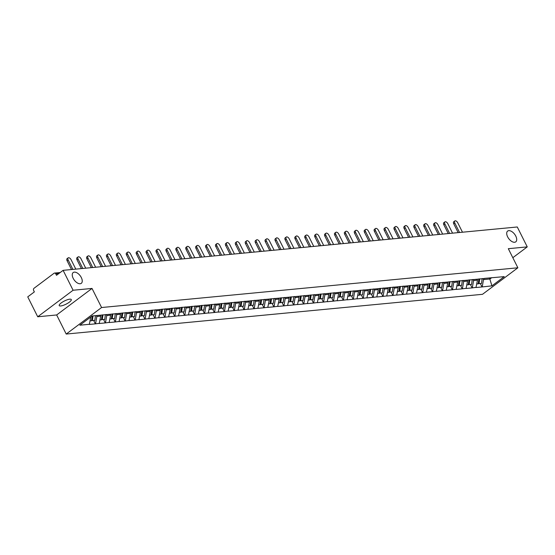 <?xml version="1.0" encoding="UTF-8"?>
<svg xmlns="http://www.w3.org/2000/svg" width="555" height="555" viewBox="0 0 555 555"><rect width="100%" height="100%" fill="white"/><g stroke="black" fill="none" stroke-linecap="round" stroke-linejoin="round"><path stroke-width="0.83" d="M507.645 236.853A6.75 3.677 -126.9 0 1 507.659 231.067A6.75 3.677 -126.9 0 1 515.775 236.076A6.75 3.677 -126.9 0 1 515.755 241.862A6.75 3.677 -126.9 0 1 507.645 236.853M73.184 278.332A6.75 3.677 -126.9 0 1 73.198 272.547A6.75 3.677 -126.9 0 1 81.314 277.555A6.75 3.677 -126.9 0 1 81.294 283.341A6.75 3.677 -126.9 0 1 73.184 278.332M60.724 305.965A6.75 1.783 -26.6 0 1 59.218 305.59A6.75 1.783 -26.6 0 1 62.708 301.934A6.75 1.783 -26.6 0 1 69.784 299.173A6.75 1.783 -26.6 0 1 71.29 299.547A6.75 1.783 -26.6 0 1 67.8 303.203A6.75 1.783 -26.6 0 1 60.724 305.965M66.218 334.054L482.503 294.31L517.87 267.787L101.586 307.525L66.218 334.054L56.659 314.962L92.026 288.44L73.087 290.244L37.719 316.773L56.659 314.962M37.719 316.773L27.75 296.863L34.361 291.902L33.633 290.452A1.582 1.256 -95.5 0 1 34.015 288.288L54.029 273.275A1.582 1.256 -95.5 0 1 54.563 273.067L60.197 272.526M489.482 277.902L491.938 285.867L504.245 276.633L484.307 278.402M491.938 285.867L482.031 286.949L480.366 283.626M477.002 279.234L477.466 280.171L475.996 287.525L482.031 286.949M476.204 287.365L472.118 287.899L470.453 284.576M467.081 280.185L467.553 281.114L466.075 288.475L472.118 287.899M466.29 288.316L462.204 288.843L460.539 285.52M457.167 281.128L457.639 282.065L456.161 289.419L462.204 288.843M456.377 289.259L452.29 289.786L450.625 286.463M447.254 282.072L447.725 283.008L446.248 290.362L452.29 289.786M446.463 290.209L442.37 290.737L440.712 287.414M437.34 283.022L437.805 283.952L436.334 291.313L442.37 290.737M436.549 291.153L432.456 291.68L430.791 288.357M427.426 283.966L427.891 284.902L426.42 292.256L432.456 291.68M426.635 292.096L422.542 292.631L420.877 289.308M417.513 284.916L417.977 285.846L416.507 293.207L422.542 292.631M416.715 293.047L412.629 293.574L410.964 290.251M407.599 285.86L408.064 286.796L406.593 294.15L412.629 293.574M406.801 293.99L402.715 294.525L401.05 291.202M397.685 286.81L398.15 287.74L396.679 295.1L402.715 294.525M396.887 294.941L392.801 295.468L391.136 292.145M387.765 287.754L388.236 288.69L386.759 296.044L392.801 295.468M386.974 295.884L382.888 296.412L381.223 293.089M377.851 288.697L378.323 289.634L376.845 296.994L382.888 296.412M377.06 296.835L372.974 297.362L371.309 294.039M367.937 289.648L368.409 290.584L366.931 297.938L372.974 297.362M367.146 297.778L363.053 298.306L361.395 294.982M358.024 290.591L358.488 291.528L357.018 298.881L363.053 298.306M357.233 298.722L353.14 299.256L351.475 295.933M348.11 291.541L348.575 292.471L347.104 299.832L353.14 299.256M347.319 299.672L343.226 300.2L341.561 296.876M338.196 292.485L338.661 293.422L337.19 300.775L343.226 300.2M337.398 300.616L333.312 301.15L331.647 297.827M328.282 293.435L328.747 294.365L327.277 301.726L333.312 301.15M327.485 301.566L323.399 302.093L321.733 298.77M318.369 294.379L318.834 295.315L317.363 302.669L323.399 302.093M317.571 302.51L313.485 303.044L311.82 299.721M308.448 295.329L308.92 296.259L307.442 303.62L313.485 303.044M307.657 303.46L303.571 303.987L301.906 300.664M298.534 296.273L299.006 297.209L297.529 304.563L303.571 303.987M297.744 304.404L293.657 304.931L291.992 301.608M288.621 297.216L289.093 298.153L287.615 305.507L293.657 304.931M287.83 305.354L283.737 305.881L282.079 302.558M278.707 298.167L279.172 299.096L277.701 306.457L283.737 305.881M277.916 306.298L273.823 306.825L272.158 303.502M268.793 299.11L269.258 300.047L267.787 307.401L273.823 306.825M268.003 307.241L263.909 307.775L262.244 304.452M258.88 300.061L259.345 300.99L257.874 308.351L263.909 307.775M258.082 308.192L253.996 308.719L252.331 305.396M248.966 301.004L249.431 301.941L247.96 309.295L253.996 308.719M248.168 309.135L244.082 309.669L242.417 306.346M239.052 301.955L239.517 302.884L238.046 310.245L244.082 309.669M238.255 310.085L234.168 310.613L232.503 307.29M229.132 302.898L229.603 303.835L228.126 311.188L234.168 310.613M228.341 311.029L224.255 311.556L222.59 308.233M219.218 303.842L219.69 304.778L218.212 312.139L224.255 311.556M218.427 311.979L214.341 312.507L212.676 309.184M209.304 304.792L209.776 305.729L208.298 313.082L214.341 312.507M208.513 312.923L204.42 313.45L202.762 310.127M199.391 305.736L199.855 306.672L198.385 314.026L204.42 313.45M198.6 313.866L194.507 314.401L192.842 311.077M189.477 306.686L189.942 307.616L188.471 314.976L194.507 314.401M188.686 314.817L184.593 315.344L182.928 312.021M179.563 307.63L180.028 308.566L178.557 315.92L184.593 315.344M178.766 315.76L174.679 316.295L173.014 312.971M169.65 308.58L170.114 309.51L168.644 316.87L174.679 316.295M168.852 316.711L164.766 317.238L163.101 313.915M159.736 309.524L160.201 310.46L158.73 317.814L164.766 317.238M158.938 317.654L154.852 318.188L153.187 314.865M149.815 310.474L150.287 311.404L148.816 318.764L154.852 318.188M149.024 318.605L144.938 319.132L143.273 315.809M139.902 311.417L140.373 312.354L138.896 319.708L144.938 319.132M139.111 319.548L135.025 320.075L133.36 316.752M129.988 312.361L130.46 313.298L128.982 320.651L135.025 320.075M129.197 320.499L125.104 321.026L123.446 317.703M120.074 313.311L120.539 314.241L119.068 321.602L125.104 321.026M119.283 321.442L115.19 321.969L113.525 318.646M110.161 314.255L110.625 315.191L109.155 322.545L115.19 321.969M109.37 322.386L105.277 322.92L103.612 319.597M100.247 315.205L100.712 316.135L99.241 323.496L105.277 322.92M99.449 323.336L95.363 323.863L93.698 320.54M90.763 317.016L89.327 324.439L95.363 323.863M89.535 324.28L79.844 325.209L92.151 315.975L484.633 278.506M473.054 279.47L473.588 280.539L477.466 280.171M473.588 280.539L472.326 287.74M463.141 280.421L463.675 281.482L467.553 281.114M463.675 281.482L462.412 288.683M453.227 281.364L453.761 282.433L457.639 282.065M453.761 282.433L452.498 289.627M443.313 282.315L443.847 283.376L447.725 283.008M443.847 283.376L442.585 290.577M433.399 283.258L433.934 284.326L437.805 283.952M433.934 284.326L432.671 291.521M423.479 284.209L424.013 285.27L427.891 284.902M424.013 285.27L422.757 292.471M413.565 285.152L414.099 286.22L417.977 285.846M414.099 286.22L412.844 293.415M403.651 286.096L404.186 287.164L408.064 286.796M404.186 287.164L402.923 294.365M393.738 287.046L394.272 288.114L398.15 287.74M394.272 288.114L393.009 295.309M383.824 287.99L384.358 289.058L388.236 288.69M384.358 289.058L383.096 296.259M373.91 288.94L374.445 290.001L378.323 289.634M374.445 290.001L373.182 297.202M363.997 289.883L364.531 290.952L368.409 290.584M364.531 290.952L363.268 298.146M354.083 290.834L354.617 291.895L358.488 291.528M354.617 291.895L353.355 299.096M344.169 291.777L344.697 292.846L348.575 292.471M344.697 292.846L343.441 300.04M334.249 292.721L334.783 293.789L338.661 293.422M334.783 293.789L333.527 300.99M324.335 293.671L324.869 294.74L328.747 294.365M324.869 294.74L323.607 301.934M314.421 294.615L314.956 295.683L318.834 295.315M314.956 295.683L313.693 302.884M304.508 295.565L305.042 296.627L308.92 296.259M305.042 296.627L303.779 303.828M294.594 296.509L295.128 297.577L299.006 297.209M295.128 297.577L293.866 304.771M284.68 297.459L285.214 298.521L289.093 298.153M285.214 298.521L283.952 305.722M274.767 298.403L275.301 299.471L279.172 299.096M275.301 299.471L274.038 306.665M264.853 299.353L265.38 300.415L269.258 300.047M265.38 300.415L264.125 307.616M254.932 300.297L255.466 301.365L259.345 300.99M255.466 301.365L254.211 308.559M245.019 301.24L245.553 302.308L249.431 301.941M245.553 302.308L244.297 309.51M235.105 302.191L235.639 303.259L239.517 302.884M235.639 303.259L234.376 310.453M225.191 303.134L225.725 304.202L229.603 303.835M225.725 304.202L224.463 311.404M215.278 304.084L215.812 305.146L219.69 304.778M215.812 305.146L214.549 312.347M205.364 305.028L205.898 306.096L209.776 305.729M205.898 306.096L204.635 313.291M195.45 305.978L195.984 307.04L199.855 306.672M195.984 307.04L194.722 314.241M185.536 306.922L186.064 307.99L189.942 307.616M186.064 307.99L184.808 315.184M175.616 307.865L176.15 308.934L180.028 308.566M176.15 308.934L174.894 316.135M165.702 308.816L166.236 309.884L170.114 309.51M166.236 309.884L164.981 317.078M155.788 309.759L156.323 310.828L160.201 310.46M156.323 310.828L155.06 318.029M145.875 310.71L146.409 311.771L150.287 311.404M146.409 311.771L145.146 318.972M135.961 311.653L136.495 312.722L140.373 312.354M136.495 312.722L135.233 319.916M126.047 312.604L126.582 313.665L130.46 313.298M126.582 313.665L125.319 320.866M116.134 313.547L116.668 314.616L120.539 314.241M116.668 314.616L115.405 321.81M106.22 314.498L106.747 315.559L110.625 315.191M106.747 315.559L105.492 322.76M96.369 315.573L96.834 316.51L100.712 316.135M96.834 316.51L95.578 323.704M58.83 273.553L55.778 273.844L56.506 275.301L63.117 270.341L73.087 290.244M55.778 273.844A1.582 1.256 -95.5 0 0 54.563 273.067M512.82 257.707L527.25 246.885L517.281 226.981L63.117 270.341M527.25 246.885L508.311 248.696L517.87 267.787M92.026 288.44L101.586 307.525M482.968 278.527L483.502 279.595L490.016 278.971L491.723 277.687M483.502 279.595L482.239 286.789M75.806 269.126L71.068 259.664A2.428 1.318 53.1 0 0 68.154 257.86A2.428 1.318 53.1 0 0 68.147 259.941L72.885 269.404M68.147 259.941L67.086 260.739A2.428 1.318 -126.9 0 1 67.093 258.658L68.154 257.86M90.132 320.88L91.519 320.748L92.206 315.968M95.481 315.656L94.794 320.436L91.561 320.45M93.039 315.892L92.345 320.672M67.086 260.739L71.491 269.536M85.72 268.183L80.981 258.713A2.428 1.318 53.1 0 0 78.068 256.916A2.428 1.318 53.1 0 0 78.061 258.991L82.799 268.46M78.061 258.991L76.999 259.789A2.428 1.318 -126.9 0 1 77.006 257.707L78.068 256.916M100.046 319.937L101.433 319.805L102.148 314.886M105.415 314.574L104.708 319.493L101.475 319.507M102.973 314.803L102.259 319.722M76.999 259.789L81.405 268.592M95.64 267.232L90.895 257.77A2.428 1.318 53.1 0 0 87.981 255.966A2.428 1.318 53.1 0 0 87.974 258.047L92.713 267.51M87.974 258.047L86.913 258.845A2.428 1.318 -126.9 0 1 86.92 256.764L87.981 255.966M109.959 318.986L111.347 318.854L112.061 313.936M115.329 313.624L114.621 318.542L111.388 318.556M112.887 313.859L112.172 318.778M86.913 258.845L91.318 267.649M105.554 266.289L100.809 256.819A2.428 1.318 53.1 0 0 97.895 255.023A2.428 1.318 53.1 0 0 97.888 257.104L102.626 266.567M97.888 257.104L96.827 257.895A2.428 1.318 -126.9 0 1 96.834 255.813L97.895 255.023M119.88 318.043L121.261 317.911L121.975 312.992M125.25 312.68L124.535 317.599L121.309 317.613M122.801 312.909L122.086 317.828M96.827 257.895L101.232 266.698M115.468 265.339L110.729 255.876A2.428 1.318 53.1 0 0 107.809 254.072A2.428 1.318 53.1 0 0 107.802 256.153L112.54 265.623M107.802 256.153L106.74 256.951A2.428 1.318 -126.9 0 1 106.747 254.87L107.809 254.072M129.794 317.092L131.174 316.96L131.889 312.042M135.163 311.73L134.449 316.648L131.223 316.669M132.714 311.966L132.007 316.884M106.74 256.951L111.153 265.755M125.381 264.395L120.643 254.925A2.428 1.318 53.1 0 0 117.722 253.129A2.428 1.318 53.1 0 0 117.716 255.21L122.461 264.673M117.716 255.21L116.654 256.001A2.428 1.318 -126.9 0 1 116.661 253.926L117.722 253.129M139.707 316.149L141.095 316.017L141.803 311.098M145.077 310.786L144.362 315.705L141.136 315.719M142.628 311.015L141.92 315.941M116.654 256.001L121.066 264.804M135.295 263.445L130.557 253.982A2.428 1.318 53.1 0 0 127.636 252.178A2.428 1.318 53.1 0 0 127.629 254.259L132.374 263.729M127.629 254.259L126.568 255.057A2.428 1.318 -126.9 0 1 126.575 252.976L127.636 252.178M149.621 315.205L151.009 315.074L151.716 310.148M154.991 309.836L154.283 314.754L151.05 314.775M152.542 310.072L151.834 314.99M126.568 255.057L130.98 263.861M145.209 262.501L140.47 253.038A2.428 1.318 53.1 0 0 137.55 251.235A2.428 1.318 53.1 0 0 137.543 253.316L142.288 262.779M137.543 253.316L136.488 254.107A2.428 1.318 -126.9 0 1 136.495 252.032L137.55 251.235M159.535 314.255L160.922 314.123L161.63 309.204M164.904 308.892L164.197 313.811L160.964 313.825M162.455 309.128L161.748 314.047M136.488 254.107L140.894 262.91M155.123 261.558L150.384 252.088A2.428 1.318 53.1 0 0 147.47 250.291A2.428 1.318 53.1 0 0 147.464 252.365L152.202 261.835M147.464 252.365L146.402 253.163A2.428 1.318 -126.9 0 1 146.409 251.082L147.47 250.291M169.448 313.311L170.836 313.18L171.544 308.261M174.818 307.942L174.11 312.867L170.878 312.881M172.376 308.178L171.661 313.096M146.402 253.163L150.807 261.967M165.036 260.607L160.298 251.144A2.428 1.318 53.1 0 0 157.384 249.341A2.428 1.318 53.1 0 0 157.377 251.422L162.115 260.885M157.377 251.422L156.316 252.22A2.428 1.318 -126.9 0 1 156.323 250.138L157.384 249.341M179.362 312.361L180.75 312.229L181.464 307.31M184.732 306.998L184.024 311.917L180.791 311.931M182.29 307.234L181.575 312.153M156.316 252.22L160.721 261.023M174.957 259.664L170.212 250.194A2.428 1.318 53.1 0 0 167.298 248.397A2.428 1.318 53.1 0 0 167.291 250.472L172.029 259.941M167.291 250.472L166.229 251.269A2.428 1.318 -126.9 0 1 166.236 249.188L167.298 248.397M189.276 311.417L190.663 311.286L191.378 306.367M194.645 306.055L193.938 310.973L190.705 310.987M192.203 306.284L191.489 311.202M166.229 251.269L170.635 260.073M184.87 258.713L180.125 249.25A2.428 1.318 53.1 0 0 177.212 247.447A2.428 1.318 53.1 0 0 177.205 249.528L181.943 258.991M177.205 249.528L176.143 250.326A2.428 1.318 -126.9 0 1 176.15 248.245L177.212 247.447M199.196 310.467L200.577 310.335L201.292 305.416M204.566 305.104L203.851 310.023L200.626 310.044M202.117 305.34L201.403 310.259M176.143 250.326L180.548 259.13M194.784 257.77L190.046 248.3A2.428 1.318 53.1 0 0 187.125 246.503A2.428 1.318 53.1 0 0 187.118 248.584L191.857 258.047M187.118 248.584L186.057 249.375A2.428 1.318 -126.9 0 1 186.064 247.301L187.125 246.503M209.11 309.524L210.491 309.392L211.205 304.473M214.48 304.161L213.765 309.079L210.539 309.093M212.031 304.39L211.323 309.315M186.057 249.375L190.469 258.179M204.698 256.819L199.96 247.357A2.428 1.318 53.1 0 0 197.039 245.553A2.428 1.318 53.1 0 0 197.032 247.634L201.777 257.104M197.032 247.634L195.971 248.432A2.428 1.318 -126.9 0 1 195.977 246.351L197.039 245.553M219.024 308.58L220.411 308.441L221.119 303.523M224.393 303.21L223.679 308.129L220.453 308.15M221.945 303.446L221.237 308.365M195.971 248.432L200.383 257.236M214.612 255.876L209.873 246.406A2.428 1.318 53.1 0 0 206.953 244.609A2.428 1.318 53.1 0 0 206.946 246.691L211.691 256.153M206.946 246.691L205.884 247.481A2.428 1.318 -126.9 0 1 205.891 245.407L206.953 244.609M228.938 307.63L230.325 307.498L231.033 302.579M234.307 302.267L233.6 307.186L230.367 307.199M231.858 302.503L231.151 307.421M205.884 247.481L210.296 256.285M224.525 254.932L219.787 245.463A2.428 1.318 53.1 0 0 216.866 243.666A2.428 1.318 53.1 0 0 216.859 245.74L221.605 255.21M216.859 245.74L215.805 246.538A2.428 1.318 -126.9 0 1 215.812 244.457L216.866 243.666M238.851 306.686L240.239 306.554L240.946 301.629M244.221 301.316L243.513 306.242L240.28 306.256M241.772 301.552L241.064 306.471M215.805 246.538L220.21 255.342M234.439 253.982L229.701 244.519A2.428 1.318 53.1 0 0 226.787 242.715A2.428 1.318 53.1 0 0 226.78 244.797L231.518 254.259M226.78 244.797L225.719 245.594A2.428 1.318 -126.9 0 1 225.725 243.513L226.787 242.715M248.765 305.736L250.152 305.604L250.86 300.685M254.134 300.373L253.427 305.292L250.194 305.305M251.692 300.609L250.978 305.527M225.719 245.594L230.124 254.391M244.353 253.038L239.614 243.569A2.428 1.318 53.1 0 0 236.701 241.772A2.428 1.318 53.1 0 0 236.694 243.846L241.432 253.316M236.694 243.846L235.632 244.644A2.428 1.318 -126.9 0 1 235.639 242.563L236.701 241.772M258.679 304.792L260.066 304.66L260.781 299.742M264.048 299.429L263.341 304.348L260.108 304.362M261.606 299.658L260.892 304.577M235.632 244.644L240.037 253.448M254.273 252.088L249.528 242.625A2.428 1.318 53.1 0 0 246.614 240.821A2.428 1.318 53.1 0 0 246.607 242.903L251.346 252.365M246.607 242.903L245.546 243.7A2.428 1.318 -126.9 0 1 245.553 241.619L246.614 240.821M268.592 303.842L269.98 303.71L270.694 298.791M273.962 298.479L273.254 303.398L270.021 303.412M271.52 298.715L270.805 303.634M245.546 243.7L249.951 252.504M264.187 251.144L259.442 241.675A2.428 1.318 53.1 0 0 256.528 239.878A2.428 1.318 53.1 0 0 256.521 241.959L261.259 251.422M256.521 241.959L255.46 242.75A2.428 1.318 -126.9 0 1 255.466 240.669L256.528 239.878M278.513 302.898L279.893 302.766L280.608 297.848M283.882 297.536L283.168 302.454L279.942 302.468M281.434 297.764L280.719 302.683M255.46 242.75L259.865 251.554M274.101 250.194L269.362 240.731A2.428 1.318 53.1 0 0 266.442 238.927A2.428 1.318 53.1 0 0 266.435 241.009L271.173 250.478M266.435 241.009L265.373 241.807A2.428 1.318 -126.9 0 1 265.38 239.725L266.442 238.927M288.427 301.948L289.807 301.816L290.522 296.897M293.796 296.585L293.082 301.504L289.856 301.525M291.347 296.821L290.64 301.74M265.373 241.807L269.786 250.61M284.014 249.25L279.276 239.781A2.428 1.318 53.1 0 0 276.355 237.984A2.428 1.318 53.1 0 0 276.348 240.065L281.094 249.528M276.348 240.065L275.287 240.856A2.428 1.318 -126.9 0 1 275.294 238.782L276.355 237.984M298.34 301.004L299.728 300.872L300.435 295.954M303.71 295.642L302.995 300.56L299.769 300.574M301.261 295.87L300.553 300.796M275.287 240.856L279.699 249.66M293.928 248.3L289.19 238.837A2.428 1.318 53.1 0 0 286.269 237.034A2.428 1.318 53.1 0 0 286.262 239.115L291.007 248.584M286.262 239.115L285.201 239.913A2.428 1.318 -126.9 0 1 285.208 237.831L286.269 237.034M308.254 300.061L309.641 299.929L310.349 295.003M313.624 294.691L312.916 299.61L309.683 299.631M311.175 294.927L310.467 299.846M285.201 239.913L289.613 248.716M303.842 247.357L299.103 237.894A2.428 1.318 53.1 0 0 296.183 236.09A2.428 1.318 53.1 0 0 296.176 238.171L300.921 247.634M296.176 238.171L295.121 238.962A2.428 1.318 -126.9 0 1 295.128 236.888L296.183 236.09M318.168 299.11L319.555 298.978L320.263 294.06M323.537 293.748L322.83 298.666L319.597 298.68M321.088 293.983L320.381 298.902M295.121 238.962L299.527 247.766M313.755 246.413L309.017 236.943A2.428 1.318 53.1 0 0 306.103 235.147A2.428 1.318 53.1 0 0 306.096 237.221L310.835 246.691M306.096 237.221L305.035 238.019A2.428 1.318 -126.9 0 1 305.042 235.937L306.103 235.147M328.081 298.167L329.469 298.035L330.176 293.116M333.451 292.797L332.743 297.723L329.51 297.737M331.002 293.033L330.294 297.952M305.035 238.019L309.44 246.822M323.669 245.463L318.931 236A2.428 1.318 53.1 0 0 316.017 234.196A2.428 1.318 53.1 0 0 316.01 236.277L320.748 245.74M316.01 236.277L314.949 237.075A2.428 1.318 -126.9 0 1 314.956 234.994L316.017 234.196M337.995 297.216L339.382 297.085L340.097 292.166M343.365 291.854L342.657 296.772L339.424 296.786M340.923 292.09L340.208 297.008M314.949 237.075L319.354 245.879M333.59 244.519L328.844 235.049A2.428 1.318 53.1 0 0 325.931 233.253A2.428 1.318 53.1 0 0 325.924 235.327L330.662 244.797M325.924 235.327L324.862 236.125A2.428 1.318 -126.9 0 1 324.869 234.043L325.931 233.253M347.909 296.273L349.296 296.141L350.011 291.222M353.278 290.91L352.571 295.829L349.338 295.843M350.836 291.139L350.122 296.058M324.862 236.125L329.268 244.928M343.503 243.569L338.758 234.106A2.428 1.318 53.1 0 0 335.844 232.302A2.428 1.318 53.1 0 0 335.837 234.383L340.576 243.846M335.837 234.383L334.776 235.181A2.428 1.318 -126.9 0 1 334.783 233.1L335.844 232.302M357.829 295.322L359.21 295.191L359.924 290.272M363.199 289.96L362.484 294.878L359.258 294.899M360.75 290.196L360.035 295.114M334.776 235.181L339.181 243.985M353.417 242.625L348.679 233.155A2.428 1.318 53.1 0 0 345.758 231.359A2.428 1.318 53.1 0 0 345.751 233.44L350.489 242.903M345.751 233.44L344.69 234.231A2.428 1.318 -126.9 0 1 344.697 232.156L345.758 231.359M367.743 294.379L369.124 294.247L369.838 289.328M373.113 289.016L372.398 293.935L369.172 293.949M370.664 289.245L369.956 294.171M344.69 234.231L349.102 243.034M363.331 241.675L358.592 232.212A2.428 1.318 53.1 0 0 355.672 230.408A2.428 1.318 53.1 0 0 355.665 232.489L360.41 241.959M355.665 232.489L354.603 233.287A2.428 1.318 -126.9 0 1 354.61 231.206L355.672 230.408M377.657 293.435L379.044 293.297L379.752 288.378M383.026 288.066L382.312 292.984L379.086 293.005M380.577 288.302L379.87 293.22M354.603 233.287L359.016 242.091M373.244 240.731L368.506 231.262A2.428 1.318 53.1 0 0 365.585 229.465A2.428 1.318 53.1 0 0 365.579 231.546L370.324 241.009M365.579 231.546L364.517 232.337A2.428 1.318 -126.9 0 1 364.524 230.263L365.585 229.465M387.57 292.485L388.958 292.353L389.665 287.435M392.94 287.122L392.232 292.041L389 292.055M390.491 287.358L389.783 292.277M364.517 232.337L368.929 241.141M383.158 239.788L378.42 230.318A2.428 1.318 53.1 0 0 375.499 228.521A2.428 1.318 53.1 0 0 375.492 230.596L380.237 240.065M375.492 230.596L374.438 231.393A2.428 1.318 -126.9 0 1 374.445 229.312L375.499 228.521M397.484 291.541L398.872 291.41L399.579 286.484M402.854 286.172L402.146 291.098L398.913 291.111M400.405 286.408L399.697 291.326M374.438 231.393L378.843 240.197M393.072 238.837L388.333 229.375A2.428 1.318 53.1 0 0 385.42 227.571A2.428 1.318 53.1 0 0 385.413 229.652L390.151 239.115M385.413 229.652L384.351 230.45A2.428 1.318 -126.9 0 1 384.358 228.369L385.42 227.571M407.398 290.591L408.785 290.459L409.493 285.541M412.767 285.228L412.06 290.147L408.827 290.161M410.318 285.464L409.611 290.383M384.351 230.45L388.757 239.247M402.986 237.894L398.247 228.424A2.428 1.318 53.1 0 0 395.333 226.627A2.428 1.318 53.1 0 0 395.327 228.702L400.065 238.171M395.327 228.702L394.265 229.499A2.428 1.318 -126.9 0 1 394.272 227.418L395.333 226.627M417.311 289.648L418.699 289.516L419.413 284.597M422.681 284.285L421.973 289.204L418.741 289.217M420.239 284.514L419.524 289.433M394.265 229.499L398.67 238.303M412.906 236.943L408.161 227.481A2.428 1.318 53.1 0 0 405.247 225.677A2.428 1.318 53.1 0 0 405.24 227.758L409.978 237.221M405.24 227.758L404.179 228.556A2.428 1.318 -126.9 0 1 404.186 226.475L405.247 225.677M427.225 288.697L428.613 288.565L429.327 283.647M432.595 283.334L431.887 288.253L428.654 288.267M430.153 283.57L429.438 288.489M404.179 228.556L408.584 237.36M422.82 236L418.075 226.53A2.428 1.318 53.1 0 0 415.161 224.733A2.428 1.318 53.1 0 0 415.154 226.815L419.892 236.277M415.154 226.815L414.092 227.605A2.428 1.318 -126.9 0 1 414.099 225.524L415.161 224.733M437.146 287.754L438.526 287.622L439.241 282.703M442.515 282.391L441.801 287.31L438.575 287.324M440.066 282.62L439.352 287.539M414.092 227.605L418.498 236.409M432.733 235.049L427.988 225.587A2.428 1.318 53.1 0 0 425.075 223.783A2.428 1.318 53.1 0 0 425.068 225.864L429.806 235.334M425.068 225.864L424.006 226.662A2.428 1.318 -126.9 0 1 424.013 224.581L425.075 223.783M447.059 286.803L448.44 286.671L449.155 281.753M452.429 281.44L451.714 286.359L448.489 286.38M449.98 281.676L449.272 286.595M424.006 226.662L428.418 235.466M442.647 234.106L437.909 224.636A2.428 1.318 53.1 0 0 434.988 222.839A2.428 1.318 53.1 0 0 434.981 224.921L439.72 234.383M434.981 224.921L433.92 225.712A2.428 1.318 -126.9 0 1 433.927 223.637L434.988 222.839M456.973 285.86L458.361 285.728L459.068 280.809M462.343 280.497L461.628 285.416L458.402 285.43M459.894 280.726L459.186 285.652M433.92 225.712L438.332 234.515M452.561 233.155L447.823 223.693A2.428 1.318 53.1 0 0 444.902 221.889A2.428 1.318 53.1 0 0 444.895 223.97L449.64 233.44M444.895 223.97L443.833 224.768A2.428 1.318 -126.9 0 1 443.84 222.687L444.902 221.889M466.887 284.916L468.274 284.784L468.982 279.859M472.256 279.547L471.549 284.465L468.316 284.486M469.808 279.782L469.1 284.701M443.833 224.768L448.246 233.572M462.475 232.212L457.736 222.749A2.428 1.318 53.1 0 0 454.816 220.946A2.428 1.318 53.1 0 0 454.809 223.027L459.554 232.489M454.809 223.027L453.754 223.818A2.428 1.318 -126.9 0 1 453.761 221.743L454.816 220.946M476.8 283.966L478.188 283.834L478.896 278.915M482.17 278.603L481.462 283.522L478.23 283.536M479.721 278.839L479.014 283.758M453.754 223.818L458.159 232.621"/></g></svg>
